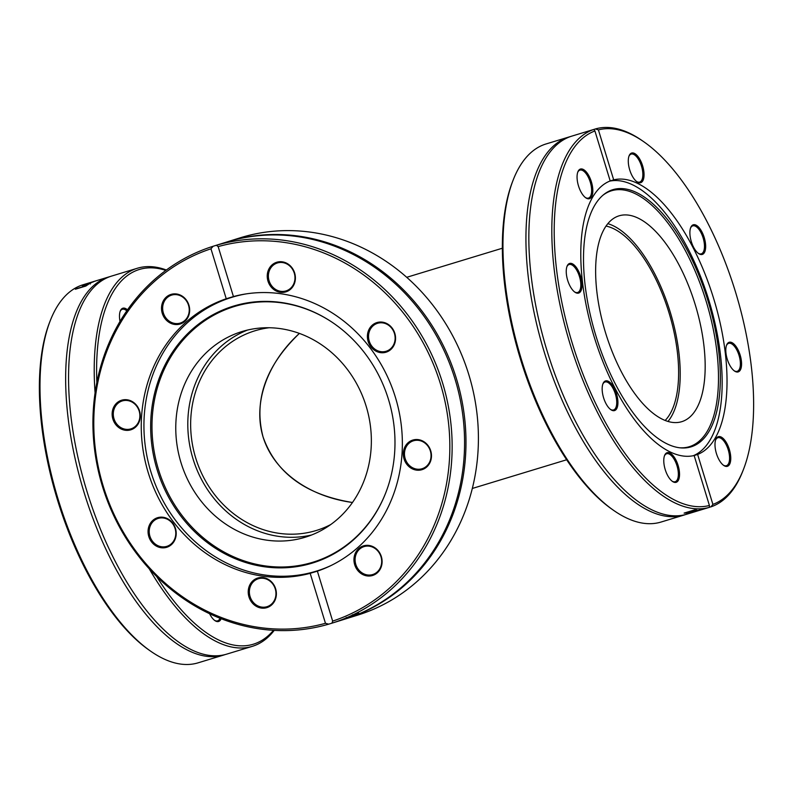 <?xml version="1.0" encoding="UTF-8"?>
<svg xmlns="http://www.w3.org/2000/svg" width="793" height="793" viewBox="0 0 793 793"><rect width="100%" height="100%" fill="white"/><g stroke="black" fill="none" stroke-linecap="round" stroke-linejoin="round"><path stroke-width="1.19" d="M513.21 179.922L512.516 181.726A195.851 85.545 73.1 0 0 520.218 358.347A195.851 85.545 73.1 0 0 612.146 509.344L613.732 510.454A197.596 86.308 -106.9 0 1 520.991 358.109A197.596 86.308 -106.9 0 1 513.21 179.922A197.596 86.308 -106.9 0 1 518.672 168.275A197.596 86.308 -106.9 0 1 546.08 143.949L569.037 136.971A197.596 86.308 73.1 0 0 541.629 161.296A197.596 86.308 73.1 0 0 556.884 387.827A197.596 86.308 73.1 0 0 684.022 515.063A197.596 86.308 73.1 0 0 685.469 514.588M684.022 515.063L661.055 522.042A197.596 86.308 -106.9 0 1 613.732 510.454M570.504 136.555A197.596 86.308 73.1 0 0 569.037 136.971M643.837 141.788L642.251 140.688A197.596 86.308 73.1 0 0 595.424 128.942L598.408 129.893A195.851 85.545 -106.9 0 1 643.837 141.788A195.851 85.545 -106.9 0 1 735.755 292.795A195.851 85.545 -106.9 0 1 743.467 469.406A195.851 85.545 -106.9 0 1 712.897 504.398L710.964 506.846A197.596 86.308 73.1 0 0 742.763 471.211L743.467 469.406M710.964 506.846L709.329 507.173M709.418 505.478A195.851 85.545 -106.9 0 1 572.259 343.21A195.851 85.545 -106.9 0 1 594.919 130.974L593.858 129.437A197.596 86.308 73.1 0 0 567.51 153.416A197.596 86.308 73.1 0 0 582.548 379.411A197.596 86.308 73.1 0 0 709.398 507.342L709.418 505.478L694.143 455.519L697.622 454.429L712.897 504.398M594.661 129.18L571.961 136.079A197.596 86.308 73.1 0 0 544.553 160.404A197.596 86.308 73.1 0 0 531.26 202.81A197.596 86.308 73.1 0 0 615.983 481.391A197.596 86.308 73.1 0 0 686.936 514.171L700.219 510.127A3265.643 3198.258 73.2 0 1 695.372 511.604A197.596 86.308 -106.9 0 1 694.777 511.772A2169.817 1574.541 -105.4 0 0 699.892 510.167A2187.381 2162.997 84.4 0 1 692.884 512.228A197.596 86.308 -106.9 0 1 692.269 512.357A3214.079 2449.498 -102.7 0 0 699.139 510.147A197.596 86.308 73.1 0 0 699.822 510.028A3974.417 3094.93 76.9 0 1 694.43 511.733A2315.6 2286.506 -95.3 0 0 701.448 509.681A197.596 86.308 73.1 0 0 701.983 509.542A2204.143 1603.307 74.3 0 1 696.829 511.148A4480.837 4351.835 -105.4 0 0 703.56 509.116A197.596 86.308 73.1 0 0 703.778 509.047L709.636 507.262M593.858 129.437L595.424 128.942L593.898 129.616M688.502 512.635L687.263 513.012A197.596 86.308 -106.9 0 1 684.091 513.101L694.579 509.909A197.596 86.308 73.1 0 0 695.312 509.919L686.064 512.724A197.596 86.308 73.1 0 0 688.502 512.635M689.266 512.526L697.453 510.355L694.767 511.435A197.596 86.308 -106.9 0 1 691.992 511.782L690.495 512.506L692.785 512.02A197.596 86.308 73.1 0 0 692.824 512.02L688.73 512.843M689.88 511.663L690.495 512.506M702.796 509.344A3265.643 3198.258 73.2 0 1 700.219 510.127M693.003 511.475A197.596 86.308 73.1 0 0 695.124 511.227L692.963 511.356M598.408 129.893L613.683 179.852L610.194 180.943L594.919 130.974M697.622 454.429A143.622 62.736 73.1 0 0 713.789 298.971A143.622 62.736 73.1 0 0 613.683 179.852M735.408 371.56A15.493 6.77 73.1 0 0 739.889 354.263A15.493 6.77 73.1 0 0 726.606 345.094A15.493 6.77 73.1 0 0 727.221 359.07A15.493 6.77 73.1 0 0 734.487 371.015A15.493 6.77 73.1 0 0 735.408 371.56M643.866 171.675A15.493 6.77 73.1 0 0 637.096 155.478A15.493 6.77 73.1 0 0 629.077 155.864A15.493 6.77 73.1 0 0 629.692 169.831A15.493 6.77 73.1 0 0 636.957 181.785A15.493 6.77 73.1 0 0 643.866 171.675M704.432 252.531A15.493 6.77 73.1 0 0 701.636 231.378A15.493 6.77 73.1 0 0 690.693 227.611A15.493 6.77 73.1 0 0 691.298 241.587A15.493 6.77 73.1 0 0 698.574 253.532A15.493 6.77 73.1 0 0 704.432 252.531M718.646 459.028A15.493 6.77 73.1 0 0 723.672 465.412A15.493 6.77 73.1 0 0 729.352 449.522A15.493 6.77 73.1 0 0 715.792 439.491A15.493 6.77 73.1 0 0 718.646 459.028M693.231 455.727A143.622 62.736 73.1 0 0 709.061 300.914A143.622 62.736 73.1 0 0 609.718 181.131M610.194 180.943A143.622 62.736 73.1 0 0 592.202 197.953A143.622 62.736 73.1 0 0 602.611 360.934A143.622 62.736 73.1 0 0 694.143 455.519M726.438 345.57A14.621 6.384 -106.9 0 1 728.688 343.339A14.621 6.384 -106.9 0 1 739.056 355.472A14.621 6.384 -106.9 0 1 737.203 371.322A14.621 6.384 -106.9 0 1 734.566 370.975A14.621 6.384 -106.9 0 1 734.09 370.718M715.623 439.966A14.621 6.384 -106.9 0 1 717.873 437.736A14.621 6.384 -106.9 0 1 728.242 449.859A14.621 6.384 -106.9 0 1 726.378 465.709A14.621 6.384 -106.9 0 1 723.266 465.114M664.405 455.975A14.621 6.384 -106.9 0 1 666.655 453.745A14.621 6.384 -106.9 0 1 677.024 465.878A14.621 6.384 -106.9 0 1 675.16 481.728A14.621 6.384 -106.9 0 1 672.048 481.123M602.789 384.228A14.621 6.384 -106.9 0 1 603.017 383.792A14.621 6.384 -106.9 0 1 605.039 381.988A14.621 6.384 -106.9 0 1 615.408 394.121A14.621 6.384 -106.9 0 1 613.554 409.971A14.621 6.384 -106.9 0 1 610.441 409.366M566.876 266.745A14.621 6.384 -106.9 0 1 569.126 264.505A14.621 6.384 -106.9 0 1 571.763 264.852A14.621 6.384 -106.9 0 1 580.198 279.384A14.621 6.384 -106.9 0 1 577.631 292.488A14.621 6.384 -106.9 0 1 574.519 291.883M577.691 172.349A14.621 6.384 -106.9 0 1 579.941 170.118A14.621 6.384 -106.9 0 1 588.188 176.988A14.621 6.384 -106.9 0 1 588.446 198.091A14.621 6.384 -106.9 0 1 585.343 197.497M628.908 156.34A14.621 6.384 -106.9 0 1 631.159 154.1A14.621 6.384 -106.9 0 1 642.677 171.684A14.621 6.384 -106.9 0 1 639.664 182.083A14.621 6.384 -106.9 0 1 636.551 181.478M603.384 382.841A15.493 6.77 73.1 0 0 602.958 383.753A15.493 6.77 73.1 0 0 603.572 397.719A15.493 6.77 73.1 0 0 610.838 409.674A15.493 6.77 73.1 0 0 616.756 394.607A15.493 6.77 73.1 0 0 603.384 382.841M589.179 176.343A15.493 6.77 73.1 0 0 577.859 171.873A15.493 6.77 73.1 0 0 578.474 185.849A15.493 6.77 73.1 0 0 585.74 197.794A15.493 6.77 73.1 0 0 592.619 193.611A15.493 6.77 73.1 0 0 589.179 176.343M572.417 263.811A15.493 6.77 73.1 0 0 567.045 266.27A15.493 6.77 73.1 0 0 567.649 280.236A15.493 6.77 73.1 0 0 574.925 292.191A15.493 6.77 73.1 0 0 581.913 282.923A15.493 6.77 73.1 0 0 572.417 263.811M663.959 463.697A15.493 6.77 73.1 0 0 672.454 481.42A15.493 6.77 73.1 0 0 678.134 465.541A15.493 6.77 73.1 0 0 664.574 455.499A15.493 6.77 73.1 0 0 663.959 463.697M690.525 228.087A14.621 6.384 -106.9 0 1 692.775 225.856A14.621 6.384 -106.9 0 1 702.182 235.273A14.621 6.384 -106.9 0 1 703.312 252.035A14.621 6.384 -106.9 0 1 701.28 253.839A14.621 6.384 -106.9 0 1 698.167 253.235M594.185 206.249A134.404 58.702 73.1 0 0 600.36 349.277A134.404 58.702 73.1 0 0 680.493 447.867A134.404 58.702 73.1 0 0 708.099 301.211A134.404 58.702 73.1 0 0 603.523 194.741A134.404 58.702 73.1 0 0 594.185 206.249M679.66 447.777A133.749 58.424 73.1 0 0 706.295 301.756A133.749 58.424 73.1 0 0 602.878 195.286M604.177 229.058A107.59 46.995 73.1 0 0 612.483 352.409A107.59 46.995 73.1 0 0 681.712 421.688A107.59 46.995 73.1 0 0 695.362 305.077A107.59 46.995 73.1 0 0 619.105 215.815A107.59 46.995 73.1 0 0 604.177 229.058M667.993 421.44A107.59 46.995 73.1 0 0 670.402 312.67A107.59 46.995 73.1 0 0 607.854 223.656M273.466 630.336A195.851 85.545 -106.9 0 1 217.986 639.654A195.851 85.545 -106.9 0 1 156.637 576.491M96.855 382.513A195.851 85.545 -106.9 0 1 165.836 270.403M209.61 613.742A15.493 6.77 73.1 0 0 214.873 620.582A15.493 6.77 73.1 0 0 221.138 618.718M127.485 309.855A15.493 6.77 73.1 0 0 120.278 311.034A15.493 6.77 73.1 0 0 120.001 321.443M149.262 568.839A197.596 86.308 73.1 0 0 216.677 641.725A197.596 86.308 73.1 0 0 252.323 646.345A197.596 86.308 73.1 0 0 274.229 630.376M166.371 270.007A197.596 86.308 73.1 0 0 137.338 268.252A197.596 86.308 73.1 0 0 95.081 392.882M252.323 646.345L226.659 654.146A197.596 86.308 -106.9 0 1 191.014 649.536A197.596 86.308 -106.9 0 1 155.706 621.375A197.596 86.308 -106.9 0 1 70.983 342.784A197.596 86.308 -106.9 0 1 111.674 276.053L137.338 268.252M88.935 282.972A1863.431 1849.871 -102.4 0 0 86.923 283.587A1863.431 1849.871 -102.4 0 0 86.556 283.696A197.596 86.308 -106.9 0 1 86.606 283.676L82.036 285.084A197.596 86.308 -106.9 0 0 50.237 320.719A197.596 86.308 -106.9 0 0 58.018 498.906A197.596 86.308 -106.9 0 0 150.749 651.251A197.596 86.308 -106.9 0 0 162.436 658.22A197.596 86.308 -106.9 0 0 197.576 662.988L199.142 662.502M225.192 654.562A197.596 86.308 -106.9 0 1 223.735 655.038A197.596 86.308 -106.9 0 1 188.1 650.419A197.596 86.308 -106.9 0 1 74.116 454.062A197.596 86.308 -106.9 0 1 108.76 276.945A197.596 86.308 -106.9 0 1 110.227 276.529M87.289 284.677L88.529 284.3A197.596 86.308 73.1 0 0 85.862 286.035L75.375 289.227A197.596 86.308 -106.9 0 1 75.979 288.811L85.218 285.995A197.596 86.308 -106.9 0 1 87.289 284.677L87.399 284.994M91.155 282.853L84.841 285.361L82.284 285.728L88.023 283.696A197.596 86.308 73.1 0 0 85.535 284.984L89.787 283.17A197.596 86.308 -106.9 0 1 89.817 283.16L91.155 282.853M88.459 283.131A197.596 86.308 -106.9 0 1 89.103 282.923A3265.643 2496.443 72.5 0 1 96.012 280.841A197.596 86.308 73.1 0 0 95.418 281.039A2169.817 2146.264 -116.7 0 0 88.439 283.23A2187.381 1588.25 70.1 0 1 93.604 281.743A197.596 86.308 73.1 0 0 93.029 281.981A3214.079 3144.681 -122.1 0 0 84.227 284.806A197.596 86.308 -106.9 0 1 84.861 284.509A3974.417 3867.986 60.9 0 1 91.611 282.377A2315.6 1695.107 -110.1 0 0 86.397 283.864A197.596 86.308 -106.9 0 1 86.913 283.666A2204.143 2179.57 64.7 0 1 93.921 281.485A4480.837 3529.574 -108.1 0 0 88.459 283.131M50.237 320.719L49.533 322.523A195.851 85.545 73.1 0 0 57.245 499.144A195.851 85.545 73.1 0 0 149.163 650.141L150.749 651.251M86.477 284.469L84.524 285.292A197.596 86.308 -106.9 0 1 86.407 284.291M120.11 311.5A14.621 6.384 -106.9 0 1 122.36 309.27A14.621 6.384 -106.9 0 1 126.781 310.866M219.998 618.262A14.621 6.384 -106.9 0 1 217.579 620.879A14.621 6.384 -106.9 0 1 214.467 620.275M227.422 241.796L239.853 237.91A197.596 177.751 72.6 0 1 468.455 373.473A197.596 177.751 72.6 0 1 357.762 615.1L345.332 618.986A197.596 177.751 -107.4 0 0 456.025 377.359A197.596 177.751 -107.4 0 0 227.422 241.796A197.596 177.751 -107.4 0 0 226.719 242.024M344.628 619.204A197.596 177.751 -107.4 0 0 345.332 618.986M216.38 245.275L218.154 246.603A195.851 176.185 72.6 0 1 440.373 383.683A195.851 176.185 72.6 0 1 332.654 621.107L331.92 623.179A197.596 177.751 -107.4 0 0 442.593 382.999A197.596 177.751 -107.4 0 0 216.38 245.275L213.148 246.256A197.596 177.751 -107.4 0 0 154.08 279.939A197.596 177.751 -107.4 0 0 116.591 521.477A197.596 177.751 -107.4 0 0 328.689 624.16L325.457 623.298L310.182 573.329L317.378 571.148L332.654 621.107M331.92 623.179L328.689 624.16M331.553 623.298L333.189 622.783A197.596 177.751 -107.4 0 0 333.962 622.535A1972.488 1378.819 71.6 0 0 341.069 620.275A1972.488 255.326 -109 0 1 339.721 620.582A197.596 177.751 -107.4 0 0 341.119 620.076A1863.431 223.229 70.6 0 0 342.635 619.759A197.596 177.751 72.6 0 1 341.149 620.265A1863.431 1315.409 -107.8 0 1 334.2 622.465L343.924 619.432A197.596 177.751 -107.4 0 0 454.617 377.805A197.596 177.751 -107.4 0 0 226.005 242.242L213.148 246.256L210.968 248.794A195.851 176.185 72.6 0 0 103.249 486.208A195.851 176.185 72.6 0 0 325.457 623.298M334.2 622.465A1863.431 1315.409 -107.8 0 1 333.486 622.693M351.349 616.478L344.152 619.065A197.596 177.751 72.6 0 1 344.073 619.095L352.627 615.943A197.596 177.751 72.6 0 1 351.349 616.478L351.299 616.359M358.614 613.276L351.993 615.992L356.711 613.713A197.596 177.751 72.6 0 1 356.642 613.742L353.311 615.427L358.595 613.138A197.596 177.751 -107.4 0 0 358.664 613.098L358.565 613.158M354.005 614.823L353.311 615.427M350.357 616.647L346.719 618.213L350.407 616.766M218.154 246.603L233.429 296.562L226.233 298.753L210.968 248.794M317.378 571.148A143.622 129.2 -107.4 0 0 395.42 397.352A143.622 129.2 -107.4 0 0 233.429 296.562M416.474 470.12A15.493 13.937 -107.4 0 0 430.024 448.917A15.493 13.937 -107.4 0 0 405.679 445.587A15.493 13.937 -107.4 0 0 416.474 470.12M295.373 278.977A15.493 13.937 -107.4 0 0 275.082 262.899A15.493 13.937 -107.4 0 0 273.496 289.296A15.493 13.937 -107.4 0 0 295.373 278.977M390.771 349.535A15.493 13.937 -107.4 0 0 386.003 323.167A15.493 13.937 -107.4 0 0 367.665 339.483A15.493 13.937 -107.4 0 0 390.771 349.535M357.445 570.098A15.493 13.937 -107.4 0 0 381.364 566.489A15.493 13.937 -107.4 0 0 365.276 545.465A15.493 13.937 -107.4 0 0 357.445 570.098M226.233 298.753A143.622 129.2 -107.4 0 0 185.711 322.444A143.622 129.2 -107.4 0 0 157.827 496.755A143.622 129.2 -107.4 0 0 310.182 573.329M416.89 469.149A14.621 13.154 72.6 0 1 404.589 455.836A14.621 13.154 72.6 0 1 413.391 440.809A14.621 13.154 72.6 0 1 430.312 450.84A14.621 13.154 72.6 0 1 422.124 468.722A14.621 13.154 72.6 0 1 416.89 469.149M358.406 569.463A14.621 13.154 72.6 0 1 364.027 546.615A14.621 13.154 72.6 0 1 380.947 556.646A14.621 13.154 72.6 0 1 372.76 574.529A14.621 13.154 72.6 0 1 358.406 569.463M249.398 590.914A14.621 13.154 72.6 0 1 258.3 578.771A14.621 13.154 72.6 0 1 275.221 588.803A14.621 13.154 72.6 0 1 267.023 606.685A14.621 13.154 72.6 0 1 249.398 590.914M153.733 520.932A14.621 13.154 72.6 0 1 158.134 518.434A14.621 13.154 72.6 0 1 175.055 528.465A14.621 13.154 72.6 0 1 166.867 546.347A14.621 13.154 72.6 0 1 151.017 538.913A14.621 13.154 72.6 0 1 153.733 520.932M127.445 400.524A14.621 13.154 72.6 0 1 139.756 413.827A14.621 13.154 72.6 0 1 130.944 428.864A14.621 13.154 72.6 0 1 114.023 418.833A14.621 13.154 72.6 0 1 122.221 400.951A14.621 13.154 72.6 0 1 127.445 400.524M185.939 300.21A14.621 13.154 72.6 0 1 180.308 323.058A14.621 13.154 72.6 0 1 163.388 313.027A14.621 13.154 72.6 0 1 171.585 295.135A14.621 13.154 72.6 0 1 185.939 300.21M294.946 278.759A14.621 13.154 72.6 0 1 286.045 290.902A14.621 13.154 72.6 0 1 269.124 280.871A14.621 13.154 72.6 0 1 277.312 262.989A14.621 13.154 72.6 0 1 294.946 278.759M152.851 520.367A15.493 13.937 -107.4 0 0 157.619 546.724A15.493 13.937 -107.4 0 0 175.947 530.418A15.493 13.937 -107.4 0 0 152.851 520.367M186.167 299.794A15.493 13.937 -107.4 0 0 162.248 303.412A15.493 13.937 -107.4 0 0 178.336 324.426A15.493 13.937 -107.4 0 0 186.167 299.794M127.138 399.781A15.493 13.937 -107.4 0 0 113.587 420.974A15.493 13.937 -107.4 0 0 137.932 424.305A15.493 13.937 -107.4 0 0 127.138 399.781M248.249 590.914A15.493 13.937 -107.4 0 0 268.53 607.002A15.493 13.937 -107.4 0 0 270.126 580.605A15.493 13.937 -107.4 0 0 248.249 590.914M390.602 348.732A14.621 13.154 72.6 0 1 386.201 351.24A14.621 13.154 72.6 0 1 369.28 341.208A14.621 13.154 72.6 0 1 377.478 323.326A14.621 13.154 72.6 0 1 393.328 330.75A14.621 13.154 72.6 0 1 390.602 348.732M246.108 293.896A143.275 128.882 -107.4 0 0 231.417 297.454A143.275 128.882 -107.4 0 0 151.156 472.668A143.275 128.882 -107.4 0 0 316.922 570.96A143.275 128.882 -107.4 0 0 331.028 565.518M333.001 322.83A133.749 120.318 -107.4 0 0 165.222 367.218A133.749 120.318 -107.4 0 0 222.774 551.323A133.749 120.318 -107.4 0 0 385.963 492.245M382.097 382.355A134.404 120.903 -107.4 0 0 332.773 322.682A134.404 120.903 -107.4 0 0 163.992 367.04A134.404 120.903 -107.4 0 0 221.871 552.166A134.404 120.903 -107.4 0 0 385.864 492.503A134.404 120.903 -107.4 0 0 382.097 382.355M361.043 392.555A107.59 96.786 -107.4 0 0 241.459 331.712A107.59 96.786 -107.4 0 0 181.191 463.281A107.59 96.786 -107.4 0 0 305.662 537.089A107.59 96.786 -107.4 0 0 361.043 392.555M247.545 330.047A107.59 96.786 -107.4 0 0 193.224 459.514A107.59 96.786 -107.4 0 0 311.619 534.988M299.397 333.397C265.655 365.88 253.542 400.386 263.058 436.923C275.795 472.955 305.602 494.812 352.469 502.494C308.507 496.468 273.922 471.27 263.226 437.478C252.689 403.637 266.716 363.293 299.397 333.397M606.04 226.064A104.458 45.627 -106.9 0 1 669.094 313.066A104.458 45.627 -106.9 0 1 665.158 420.449M330.701 524.57A104.458 93.961 72.6 0 1 316.764 530.339A104.458 93.961 72.6 0 1 195.911 458.671A104.458 93.961 72.6 0 1 254.434 330.939A104.458 93.961 72.6 0 1 255.059 330.75A104.458 93.961 72.6 0 1 269.164 327.737M696.403 509.849L696.631 510.692M108.76 276.945L86.923 283.587M223.735 655.038L198.339 662.76M83.364 286.412L83.087 285.589M90.204 284.033L89.926 283.21M346.234 617.45L346.541 618.262M352.449 614.744L352.786 615.546M237.642 295.511L231.417 297.454M323.138 569.017L316.922 570.96M472.311 488.458L566.668 459.762M406.74 277.302L502.346 248.229"/></g></svg>
